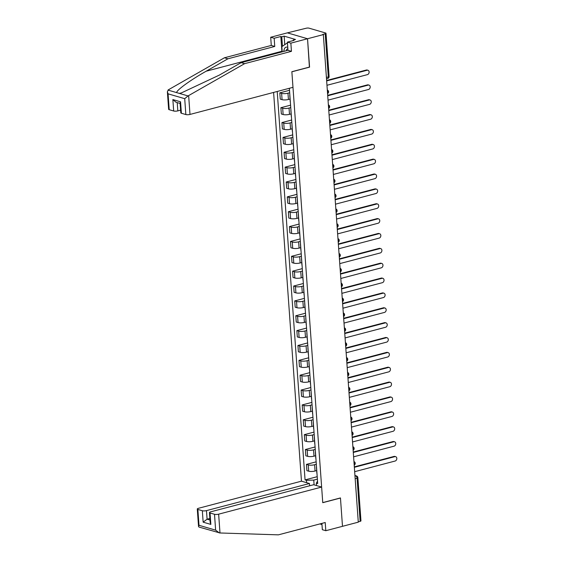 <?xml version="1.0" encoding="UTF-8"?>
<svg xmlns="http://www.w3.org/2000/svg" width="563" height="563" viewBox="0 0 563 563"><rect width="100%" height="100%" fill="white"/><g stroke="black" fill="none" stroke-linecap="round" stroke-linejoin="round"><path stroke-width="0.84" d="M273.604 92.431L301.465 481.175L198.486 508.29A2.97 0.788 -4.1 0 0 197.282 509.015A2.97 0.788 -4.1 0 0 197.866 509.431L202.335 510.732A2.97 0.788 -4.1 0 0 206.48 510.62L207.093 519.199L203.152 522.168L202.335 510.732M309.397 67.088L307.539 38.748L287.369 32.858L306.223 28.227A1.978 0.521 -4.1 0 1 308.988 28.15L325.625 33.006A1.978 0.521 -4.1 0 1 326.012 33.287L329.102 76.441A1.978 0.521 175.9 0 1 328.306 76.927L325.21 33.773A1.978 0.521 -4.1 0 0 326.012 33.287M321.888 523.393L322.346 529.699L325.815 530.712L358.286 522.161L323.338 34.589L307.539 38.748L287.369 32.858L270.697 37.249L274.167 38.263L274.751 46.455L271.289 45.441L270.697 37.249M309.573 67.138L291.866 71.797L322.747 502.59L340.453 497.931L342.487 526.321L340.46 498.03L322.754 502.689L321.635 487.065L218.648 514.174L219.992 532.978L198.957 527.052L198.542 526.532L197.282 509.015M355.169 478.684L357.069 478.184A1.978 0.521 175.9 0 0 357.864 477.698L360.96 520.859A1.978 0.521 175.9 0 1 360.158 521.338L357.069 478.184A1.978 1.105 -104.7 0 0 355.753 475.939L354.957 475.707M358.265 521.838L360.158 521.338M325.21 33.773L322.747 34.42L323.338 34.589M289.685 92.747L287.974 93.198A4.553 1.203 175.9 0 1 281.62 93.367L279.825 92.846L280.275 99.13L282.07 99.658A4.553 1.203 -4.1 0 0 288.425 99.482L290.044 99.06M289.889 95.611A4.553 1.203 175.9 0 1 289.776 95.379A4.553 1.203 175.9 0 1 289.854 95.126M289.509 90.298L279.825 92.846M289.776 95.379L290.226 101.664A4.553 1.203 -4.1 0 0 290.339 101.903M290.747 107.61L289.037 108.061A4.553 1.203 175.9 0 1 282.682 108.23L280.888 107.709L281.338 113.993L283.133 114.521A4.553 1.203 -4.1 0 0 289.488 114.345L291.106 113.923M290.951 110.475A4.553 1.203 175.9 0 1 290.846 110.235A4.553 1.203 175.9 0 1 290.916 109.989M290.571 105.161L280.888 107.709M290.846 110.235L291.296 116.527A4.553 1.203 -4.1 0 0 291.402 116.759M291.81 122.474L290.107 122.924A4.553 1.203 175.9 0 1 283.745 123.093L281.95 122.572L282.408 128.857L284.195 129.377A4.553 1.203 -4.1 0 0 290.557 129.208L292.176 128.779M292.021 125.338A4.553 1.203 175.9 0 1 291.908 125.099A4.553 1.203 175.9 0 1 291.986 124.852M291.641 120.018L281.95 122.572M291.908 125.099L292.359 131.39A4.553 1.203 -4.1 0 0 292.471 131.622M292.88 137.33L291.17 137.78A4.553 1.203 175.9 0 1 284.815 137.956L283.02 137.428L283.471 143.72L285.265 144.241A4.553 1.203 -4.1 0 0 291.62 144.072L293.239 143.642M293.084 140.194A4.553 1.203 175.9 0 1 292.971 139.962A4.553 1.203 175.9 0 1 293.049 139.715M292.704 134.881L283.02 137.428M292.971 139.962L293.422 146.246A4.553 1.203 -4.1 0 0 293.534 146.486M293.942 152.193L292.232 152.643A4.553 1.203 175.9 0 1 285.877 152.812L284.083 152.292L284.533 158.583L286.328 159.104A4.553 1.203 -4.1 0 0 292.683 158.928L294.301 158.506M294.146 155.057A4.553 1.203 175.9 0 1 294.041 154.825A4.553 1.203 175.9 0 1 294.111 154.579M293.766 149.744L284.083 152.292M294.041 154.825L294.491 161.109A4.553 1.203 -4.1 0 0 294.597 161.349M295.012 167.056L293.302 167.507A4.553 1.203 175.9 0 1 286.94 167.675L285.152 167.155L285.603 173.439L287.39 173.967A4.553 1.203 -4.1 0 0 293.752 173.791L295.371 173.369M295.216 169.92A4.553 1.203 175.9 0 1 295.103 169.688A4.553 1.203 175.9 0 1 295.181 169.435M294.836 164.607L285.152 167.155M295.103 169.688L295.554 175.973A4.553 1.203 -4.1 0 0 295.666 176.205M296.075 181.919L294.365 182.37A4.553 1.203 175.9 0 1 288.01 182.539L286.215 182.018L286.666 188.302L288.46 188.823A4.553 1.203 -4.1 0 0 294.815 188.654L296.434 188.225M296.279 184.784A4.553 1.203 175.9 0 1 296.173 184.544A4.553 1.203 175.9 0 1 296.244 184.298M295.899 179.463L286.215 182.018M296.173 184.544L296.624 190.836A4.553 1.203 -4.1 0 0 296.729 191.068M297.137 196.776L295.427 197.226A4.553 1.203 175.9 0 1 289.072 197.402L287.278 196.874L287.728 203.166L289.523 203.686A4.553 1.203 -4.1 0 0 295.878 203.517L297.496 203.088M297.348 199.64A4.553 1.203 175.9 0 1 297.236 199.408A4.553 1.203 175.9 0 1 297.313 199.161M296.961 194.326L287.278 196.874M297.236 199.408L297.686 205.692A4.553 1.203 -4.1 0 0 297.799 205.931M298.207 211.639L296.497 212.089A4.553 1.203 175.9 0 1 290.135 212.265L288.347 211.737L288.798 218.029L290.592 218.55A4.553 1.203 -4.1 0 0 296.947 218.381L298.566 217.951M298.411 214.503A4.553 1.203 175.9 0 1 298.299 214.271A4.553 1.203 175.9 0 1 298.376 214.024M298.031 209.19L288.347 211.737M298.299 214.271L298.749 220.555A4.553 1.203 -4.1 0 0 298.862 220.795M299.27 226.502L297.56 226.952A4.553 1.203 175.9 0 1 291.205 227.121L289.41 226.6L289.861 232.885L291.655 233.413A4.553 1.203 -4.1 0 0 298.01 233.237L299.629 232.815M299.474 229.366A4.553 1.203 175.9 0 1 299.368 229.134A4.553 1.203 175.9 0 1 299.439 228.881M299.094 224.053L289.41 226.6M299.368 229.134L299.819 235.418A4.553 1.203 -4.1 0 0 299.924 235.651M300.332 241.365L298.629 241.816A4.553 1.203 175.9 0 1 292.267 241.984L290.473 241.464L290.93 247.748L292.718 248.269A4.553 1.203 -4.1 0 0 299.08 248.1L300.698 247.678M300.543 244.229A4.553 1.203 175.9 0 1 300.431 243.99A4.553 1.203 175.9 0 1 300.508 243.744M300.163 238.909L290.473 241.464M300.431 243.99L300.881 250.282A4.553 1.203 -4.1 0 0 300.994 250.514M301.402 256.221L299.692 256.672A4.553 1.203 175.9 0 1 293.337 256.848L291.543 256.32L291.993 262.611L293.787 263.132A4.553 1.203 -4.1 0 0 300.142 262.963L301.761 262.534M301.606 259.086A4.553 1.203 175.9 0 1 301.494 258.853A4.553 1.203 175.9 0 1 301.571 258.607M301.226 253.772L291.543 256.32M301.494 258.853L301.944 265.145A4.553 1.203 -4.1 0 0 302.057 265.377M302.465 271.084L300.755 271.535A4.553 1.203 175.9 0 1 294.4 271.711L292.605 271.183L293.056 277.475L294.85 277.995A4.553 1.203 -4.1 0 0 301.205 277.826L302.824 277.397M302.669 273.949A4.553 1.203 175.9 0 1 302.563 273.717A4.553 1.203 175.9 0 1 302.634 273.47M302.289 268.635L292.605 271.183M302.563 273.717L303.014 280.001A4.553 1.203 -4.1 0 0 303.119 280.24M303.534 285.948L301.824 286.398A4.553 1.203 175.9 0 1 295.462 286.567L293.675 286.046L294.125 292.331L295.913 292.859A4.553 1.203 -4.1 0 0 302.275 292.683L303.893 292.26M303.738 288.812A4.553 1.203 175.9 0 1 303.626 288.58A4.553 1.203 175.9 0 1 303.703 288.326M303.358 283.499L293.675 286.046M303.626 288.58L304.076 294.864A4.553 1.203 -4.1 0 0 304.189 295.096M304.597 300.811L302.887 301.261A4.553 1.203 175.9 0 1 296.532 301.43L294.738 300.909L295.188 307.194L296.983 307.722A4.553 1.203 -4.1 0 0 303.337 307.546L304.956 307.124M304.801 303.675A4.553 1.203 175.9 0 1 304.696 303.436A4.553 1.203 175.9 0 1 304.766 303.19M304.421 298.355L294.738 300.909M304.696 303.436L305.146 309.727A4.553 1.203 -4.1 0 0 305.252 309.96M305.66 315.667L303.95 316.117A4.553 1.203 175.9 0 1 297.595 316.293L295.8 315.766L296.251 322.057L298.045 322.578A4.553 1.203 -4.1 0 0 304.4 322.409L306.019 321.98M305.871 318.531A4.553 1.203 175.9 0 1 305.758 318.299A4.553 1.203 175.9 0 1 305.836 318.053M305.484 313.218L295.8 315.766M305.758 318.299L306.209 324.591A4.553 1.203 -4.1 0 0 306.321 324.823M306.729 330.53L305.019 330.981A4.553 1.203 175.9 0 1 298.657 331.157L296.87 330.629L297.32 336.92L299.115 337.441A4.553 1.203 -4.1 0 0 305.47 337.272L307.088 336.843M306.934 333.395A4.553 1.203 175.9 0 1 306.821 333.162A4.553 1.203 175.9 0 1 306.898 332.916M306.553 328.081L296.87 330.629M306.821 333.162L307.271 339.447A4.553 1.203 -4.1 0 0 307.384 339.686M307.792 345.393L306.082 345.844A4.553 1.203 175.9 0 1 299.727 346.013L297.933 345.492L298.383 351.776L300.178 352.304A4.553 1.203 -4.1 0 0 306.532 352.128L308.151 351.706M307.996 348.258A4.553 1.203 175.9 0 1 307.891 348.025A4.553 1.203 175.9 0 1 307.961 347.772M307.616 342.944L297.933 345.492M307.891 348.025L308.341 354.31A4.553 1.203 -4.1 0 0 308.447 354.542M308.855 360.257L307.145 360.707A4.553 1.203 175.9 0 1 300.79 360.876L298.995 360.355L299.446 366.64L301.24 367.167A4.553 1.203 -4.1 0 0 307.602 366.992L309.214 366.569M309.066 363.121A4.553 1.203 175.9 0 1 308.953 362.882A4.553 1.203 175.9 0 1 309.031 362.635M308.679 357.801L298.995 360.355M308.953 362.882L309.404 369.173A4.553 1.203 -4.1 0 0 309.516 369.405M309.924 375.113L308.214 375.563A4.553 1.203 175.9 0 1 301.859 375.739L300.065 375.211L300.515 381.503L302.31 382.024A4.553 1.203 -4.1 0 0 308.665 381.855L310.283 381.425M310.129 377.984A4.553 1.203 175.9 0 1 310.016 377.745A4.553 1.203 175.9 0 1 310.093 377.499M309.749 372.664L300.065 375.211M310.016 377.745L310.466 384.036A4.553 1.203 -4.1 0 0 310.579 384.269M310.987 389.976L309.277 390.426A4.553 1.203 175.9 0 1 302.922 390.602L301.128 390.075L301.578 396.366L303.373 396.887A4.553 1.203 -4.1 0 0 309.727 396.718L311.346 396.289M311.191 392.84A4.553 1.203 175.9 0 1 311.086 392.608A4.553 1.203 175.9 0 1 311.156 392.362M310.811 387.527L301.128 390.075M311.086 392.608L311.536 398.893A4.553 1.203 -4.1 0 0 311.642 399.132M312.057 404.839L310.347 405.29A4.553 1.203 175.9 0 1 303.985 405.459L302.197 404.938L302.648 411.222L304.435 411.75A4.553 1.203 -4.1 0 0 310.797 411.574L312.416 411.152M312.261 407.703A4.553 1.203 175.9 0 1 312.148 407.471A4.553 1.203 175.9 0 1 312.226 407.218M311.881 402.39L302.197 404.938M312.148 407.471L312.599 413.756A4.553 1.203 -4.1 0 0 312.711 413.988M313.119 419.702L311.409 420.153A4.553 1.203 175.9 0 1 305.055 420.322L303.26 419.801L303.71 426.085L305.505 426.613A4.553 1.203 -4.1 0 0 311.86 426.437L313.478 426.015M313.324 422.567A4.553 1.203 175.9 0 1 313.211 422.327A4.553 1.203 175.9 0 1 313.288 422.081M312.944 417.253L303.26 419.801M313.211 422.327L313.668 428.619A4.553 1.203 -4.1 0 0 313.774 428.851M314.182 434.566L312.472 435.009A4.553 1.203 175.9 0 1 306.117 435.185L304.323 434.664L304.773 440.949L306.568 441.469A4.553 1.203 -4.1 0 0 312.922 441.301L314.541 440.871M314.393 437.43A4.553 1.203 175.9 0 1 314.281 437.191A4.553 1.203 175.9 0 1 314.358 436.944M314.006 432.11L304.323 434.664M314.281 437.191L314.731 443.482A4.553 1.203 -4.1 0 0 314.844 443.714M315.252 449.422L313.542 449.872A4.553 1.203 175.9 0 1 307.18 450.048L305.392 449.52L305.843 455.812L307.637 456.333A4.553 1.203 -4.1 0 0 313.992 456.164L315.611 455.734M315.456 452.286A4.553 1.203 175.9 0 1 315.343 452.054A4.553 1.203 175.9 0 1 315.421 451.808M315.076 446.973L305.392 449.52M315.343 452.054L315.794 458.338A4.553 1.203 -4.1 0 0 315.906 458.578M316.315 464.285L314.604 464.735A4.553 1.203 175.9 0 1 308.25 464.904L306.455 464.384L306.905 470.668L308.7 471.196A4.553 1.203 -4.1 0 0 315.055 471.02L316.673 470.598M316.519 467.149A4.553 1.203 175.9 0 1 316.413 466.917A4.553 1.203 175.9 0 1 316.483 466.664M316.139 461.836L306.455 464.384M316.413 466.917L316.863 473.201A4.553 1.203 -4.1 0 0 316.969 473.441M317.525 481.133L316.315 483.181L317.701 483.582L289.389 88.609L288.777 88.433M316.315 483.181L316.49 485.559M306.61 482.681L306.441 480.295L313.767 480.098L314.105 484.87M277.214 91.473L305.062 479.894L306.441 480.295M317.377 479.148L313.767 480.098M317.201 476.699L305.062 479.894M326.624 80.488L366.372 70.023A2.28 1.788 -73.7 0 1 367.167 70.03L367.928 70.248A2.28 1.788 106.3 0 0 367.132 70.248L326.66 80.903M326.969 85.287L367.449 74.626A2.28 1.788 106.3 0 0 369.11 72.451A2.28 1.788 106.3 0 0 367.928 70.248M327.694 95.344L367.435 84.886A2.28 1.788 -73.7 0 1 368.23 84.886L368.997 85.112A2.28 1.788 106.3 0 0 368.202 85.112L327.722 95.766M328.039 100.144L368.512 89.489A2.28 1.788 106.3 0 0 370.173 87.307A2.28 1.788 106.3 0 0 368.997 85.112M328.757 110.207L368.498 99.75A2.28 1.788 -73.7 0 1 369.293 99.75L370.06 99.975A2.28 1.788 106.3 0 0 369.265 99.968L328.785 110.622M329.102 115.007L369.581 104.352A2.28 1.788 106.3 0 0 371.235 102.17A2.28 1.788 106.3 0 0 370.06 99.975M274.751 46.455L227.909 58.791L224.44 57.778L168.478 89.742L167.373 91.762L168.077 93.831L169.21 109.694A2.97 0.788 175.9 0 1 168.633 109.278L167.373 91.762M227.909 58.791L206.164 71.212C190.54 79.981 175.895 90.636 176.726 92.635L179.287 93.381L181.293 92.951L219.394 75.069L241.133 62.648L287.982 50.318L287.39 42.126L294.062 40.367L293.126 40.093L295.505 39.466L284.16 36.152L281.774 36.785L282.457 46.25M224.44 57.778L271.289 45.441M185.846 114.549L184.713 98.687L188.035 95.935L244.602 63.661L291.451 51.332L290.86 43.14L307.539 38.748L309.566 67.046L291.859 71.705L292.978 87.328L189.991 114.437A2.97 0.788 175.9 0 1 185.846 114.549L181.377 113.247A2.97 0.788 175.9 0 1 180.8 112.832L180.097 103.057L180.561 101.812L181.377 113.247M290.86 43.14L287.39 42.126M281.95 51.909A11.14 6.228 75.3 0 1 281.894 51.275L280.838 36.511L274.167 38.263M280.838 36.511L281.774 36.785M291.451 51.332L287.982 50.318M244.602 63.661L241.133 62.648M177.232 102.614L177.824 110.883A2.97 0.788 175.9 0 1 173.678 110.995L169.21 109.694M177.824 110.883L180.603 110.151M293.161 40.606L293.126 40.093M284.16 36.152L284.765 44.653M173.678 110.995L172.862 99.567L176.001 102.255L180.125 103.458M219.992 532.978L278.375 534.85L325.224 522.52L325.815 530.712M301.465 481.175L309.46 483.511L206.48 510.62M319.833 523.935L321.973 524.561M321.635 487.065L313.633 484.729L210.653 511.837A2.97 0.788 -4.1 0 0 209.45 512.569A2.97 0.788 -4.1 0 0 210.034 512.984L214.503 514.286A2.97 0.788 -4.1 0 0 218.648 514.174M309.629 485.785L309.46 483.511M209.872 518.467L207.093 519.199L209.985 520.043M210.034 512.984L210.851 524.413L210.154 522.344L209.45 512.569M197.866 509.431L198.999 525.293L198.542 526.532M219.359 532.95L215.636 530.149L214.503 514.286M287.77 47.419A6.439 3.596 -104.7 0 0 287.271 47.222A6.439 3.596 -104.7 0 0 283.872 51.402M287.876 48.861A4.405 2.463 -104.7 0 0 287.531 48.904A4.405 2.463 -104.7 0 0 286.131 50.804M282.218 51.838L281.852 46.666L286.975 43.126L287.51 43.738M287.454 42.999L286.975 43.126M329.827 125.07L369.567 114.606A2.28 1.788 -73.7 0 1 370.363 114.613L371.123 114.838A2.28 1.788 106.3 0 0 370.327 114.831L329.855 125.486M330.164 129.87L370.644 119.215A2.28 1.788 106.3 0 0 372.305 117.034A2.28 1.788 106.3 0 0 371.123 114.838M330.889 139.934L370.63 129.469A2.28 1.788 -73.7 0 1 371.425 129.476L372.192 129.694A2.28 1.788 106.3 0 0 371.397 129.694L330.917 140.349M331.234 144.733L371.707 134.078A2.28 1.788 106.3 0 0 373.368 131.897A2.28 1.788 106.3 0 0 372.192 129.694M331.952 154.79L371.693 144.332A2.28 1.788 -73.7 0 1 372.488 144.339L373.255 144.557A2.28 1.788 106.3 0 0 372.46 144.557L331.987 155.212M332.297 159.589L372.776 148.935A2.28 1.788 106.3 0 0 374.43 146.753A2.28 1.788 106.3 0 0 373.255 144.557M333.022 169.653L372.762 159.195A2.28 1.788 -73.7 0 1 373.558 159.195L374.318 159.42A2.28 1.788 106.3 0 0 373.522 159.413L333.05 170.068M333.366 174.453L373.839 163.798A2.28 1.788 106.3 0 0 375.5 161.616A2.28 1.788 106.3 0 0 374.318 159.42M334.084 184.516L373.825 174.051A2.28 1.788 -73.7 0 1 374.62 174.058L375.387 174.284A2.28 1.788 106.3 0 0 374.592 174.277L334.112 184.931M334.429 189.316L374.902 178.661A2.28 1.788 106.3 0 0 376.563 176.479A2.28 1.788 106.3 0 0 375.387 174.284M335.147 199.379L374.895 188.915A2.28 1.788 -73.7 0 1 375.69 188.922L376.45 189.147A2.28 1.788 106.3 0 0 375.655 189.14L335.182 199.795M335.492 204.179L375.971 193.524A2.28 1.788 106.3 0 0 377.632 191.343A2.28 1.788 106.3 0 0 376.45 189.147M336.217 214.236L375.957 203.778A2.28 1.788 -73.7 0 1 376.753 203.785L377.52 204.003A2.28 1.788 106.3 0 0 376.717 204.003L336.245 214.658M336.561 219.035L377.034 208.38A2.28 1.788 106.3 0 0 378.695 206.199A2.28 1.788 106.3 0 0 377.52 204.003M337.279 229.099L377.02 218.641A2.28 1.788 -73.7 0 1 377.815 218.641L378.582 218.866A2.28 1.788 106.3 0 0 377.787 218.859L337.307 229.514M337.624 233.898L378.104 223.244A2.28 1.788 106.3 0 0 379.758 221.062A2.28 1.788 106.3 0 0 378.582 218.866M338.349 243.962L378.09 233.497A2.28 1.788 -73.7 0 1 378.885 233.504L379.645 233.729A2.28 1.788 106.3 0 0 378.85 233.722L338.377 244.377M338.687 248.762L379.166 238.107A2.28 1.788 106.3 0 0 380.827 235.925A2.28 1.788 106.3 0 0 379.645 233.729M339.412 258.825L379.152 248.36A2.28 1.788 -73.7 0 1 379.948 248.367L380.715 248.593A2.28 1.788 106.3 0 0 379.919 248.586L339.44 259.24M339.756 263.625L380.229 252.97A2.28 1.788 106.3 0 0 381.89 250.788A2.28 1.788 106.3 0 0 380.715 248.593M340.474 273.688L380.215 263.224A2.28 1.788 -73.7 0 1 381.01 263.231L381.777 263.449A2.28 1.788 106.3 0 0 380.982 263.449L340.509 274.104M340.819 278.481L381.299 267.826A2.28 1.788 106.3 0 0 382.953 265.652A2.28 1.788 106.3 0 0 381.777 263.449M341.544 288.545L381.285 278.087A2.28 1.788 -73.7 0 1 382.08 278.087L382.84 278.312A2.28 1.788 106.3 0 0 382.045 278.305L341.572 288.96M341.889 293.344L382.361 282.689A2.28 1.788 106.3 0 0 384.022 280.508A2.28 1.788 106.3 0 0 382.84 278.312M342.607 303.408L382.347 292.943A2.28 1.788 -73.7 0 1 383.143 292.95L383.91 293.175A2.28 1.788 106.3 0 0 383.114 293.168L342.635 303.823M342.951 308.207L383.424 297.553A2.28 1.788 106.3 0 0 385.085 295.371A2.28 1.788 106.3 0 0 383.91 293.175M343.669 318.271L383.417 307.806A2.28 1.788 -73.7 0 1 384.212 307.813L384.972 308.038A2.28 1.788 106.3 0 0 384.177 308.031L343.704 318.686M344.014 323.071L384.494 312.416A2.28 1.788 106.3 0 0 386.155 310.234A2.28 1.788 106.3 0 0 384.972 308.038M344.739 333.134L384.48 322.669A2.28 1.788 -73.7 0 1 385.275 322.676L386.042 322.895A2.28 1.788 106.3 0 0 385.24 322.895L344.767 333.549M345.084 337.927L385.556 327.272A2.28 1.788 106.3 0 0 387.217 325.097A2.28 1.788 106.3 0 0 386.042 322.895M345.802 347.99L385.542 337.533A2.28 1.788 -73.7 0 1 386.338 337.533L387.105 337.758A2.28 1.788 106.3 0 0 386.309 337.751L345.83 348.413M346.146 352.79L386.619 342.135A2.28 1.788 106.3 0 0 388.28 339.953A2.28 1.788 106.3 0 0 387.105 337.758M346.871 362.853L386.612 352.389A2.28 1.788 -73.7 0 1 387.407 352.396L388.167 352.621A2.28 1.788 106.3 0 0 387.372 352.614L346.899 363.269M347.209 367.653L387.689 356.998A2.28 1.788 106.3 0 0 389.35 354.817A2.28 1.788 106.3 0 0 388.167 352.621M347.934 377.717L387.675 367.252A2.28 1.788 -73.7 0 1 388.47 367.259L389.237 367.484A2.28 1.788 106.3 0 0 388.442 367.477L347.962 378.132M348.279 382.516L388.751 371.861A2.28 1.788 106.3 0 0 390.412 369.68A2.28 1.788 106.3 0 0 389.237 367.484M348.997 392.58L388.737 382.115A2.28 1.788 -73.7 0 1 389.533 382.122L390.3 382.34A2.28 1.788 106.3 0 0 389.505 382.34L349.032 392.995M349.341 397.372L389.821 386.718A2.28 1.788 106.3 0 0 391.475 384.543A2.28 1.788 106.3 0 0 390.3 382.34M350.066 407.436L389.807 396.978A2.28 1.788 -73.7 0 1 390.602 396.978L391.362 397.204A2.28 1.788 106.3 0 0 390.567 397.196L350.095 407.858M350.411 412.236L390.884 401.581A2.28 1.788 106.3 0 0 392.545 399.399A2.28 1.788 106.3 0 0 391.362 397.204M351.129 422.299L390.87 411.842A2.28 1.788 -73.7 0 1 391.665 411.842L392.432 412.067A2.28 1.788 106.3 0 0 391.637 412.06L351.157 422.714M351.474 427.099L391.947 416.444A2.28 1.788 106.3 0 0 393.607 414.262A2.28 1.788 106.3 0 0 392.432 412.067M352.192 437.162L391.932 426.698A2.28 1.788 -73.7 0 1 392.735 426.705L393.495 426.93A2.28 1.788 106.3 0 0 392.7 426.923L352.227 437.578M352.537 441.962L393.016 431.307A2.28 1.788 106.3 0 0 394.67 429.126A2.28 1.788 106.3 0 0 393.495 426.93M353.261 452.026L393.002 441.561A2.28 1.788 -73.7 0 1 393.797 441.568L394.564 441.786A2.28 1.788 106.3 0 0 393.762 441.786L353.29 452.441M353.606 456.825L394.079 446.163A2.28 1.788 106.3 0 0 395.74 443.989A2.28 1.788 106.3 0 0 394.564 441.786M354.324 466.882L394.065 456.424A2.28 1.788 -73.7 0 1 394.86 456.424L395.627 456.649A2.28 1.788 106.3 0 0 394.832 456.649L354.352 467.304M354.669 471.681L395.142 461.027A2.28 1.788 106.3 0 0 396.802 458.845A2.28 1.788 106.3 0 0 395.627 456.649M354.19 464.961A1.978 1.105 -104.7 0 0 354.416 463.743A1.978 1.105 -104.7 0 0 354 462.343M353.121 450.097A1.978 1.105 -104.7 0 0 353.346 448.88A1.978 1.105 -104.7 0 0 352.931 447.479M352.058 435.234A1.978 1.105 -104.7 0 0 352.283 434.017A1.978 1.105 -104.7 0 0 351.868 432.616M350.988 420.371A1.978 1.105 -104.7 0 0 351.221 419.161A1.978 1.105 -104.7 0 0 350.805 417.753M349.926 405.508A1.978 1.105 -104.7 0 0 350.151 404.297A1.978 1.105 -104.7 0 0 349.736 402.897M348.863 390.652A1.978 1.105 -104.7 0 0 349.088 389.434A1.978 1.105 -104.7 0 0 348.673 388.034M347.793 375.788A1.978 1.105 -104.7 0 0 348.025 374.571A1.978 1.105 -104.7 0 0 347.61 373.17M346.731 360.925A1.978 1.105 -104.7 0 0 346.956 359.715A1.978 1.105 -104.7 0 0 346.541 358.307M345.668 346.062A1.978 1.105 -104.7 0 0 345.893 344.852A1.978 1.105 -104.7 0 0 345.478 343.451M344.598 331.206A1.978 1.105 -104.7 0 0 344.823 329.988A1.978 1.105 -104.7 0 0 344.408 328.588M343.536 316.343A1.978 1.105 -104.7 0 0 343.761 315.125A1.978 1.105 -104.7 0 0 343.346 313.725M342.466 301.479A1.978 1.105 -104.7 0 0 342.698 300.269A1.978 1.105 -104.7 0 0 342.283 298.862M341.403 286.616A1.978 1.105 -104.7 0 0 341.628 285.406A1.978 1.105 -104.7 0 0 341.213 284.005M340.341 271.76A1.978 1.105 -104.7 0 0 340.566 270.543A1.978 1.105 -104.7 0 0 340.151 269.142M339.271 256.897A1.978 1.105 -104.7 0 0 339.503 255.679A1.978 1.105 -104.7 0 0 339.088 254.279M338.208 242.034A1.978 1.105 -104.7 0 0 338.433 240.823A1.978 1.105 -104.7 0 0 338.018 239.416M337.146 227.171A1.978 1.105 -104.7 0 0 337.371 225.96A1.978 1.105 -104.7 0 0 336.956 224.56M336.076 212.314A1.978 1.105 -104.7 0 0 336.301 211.097A1.978 1.105 -104.7 0 0 335.893 209.696M335.013 197.451A1.978 1.105 -104.7 0 0 335.238 196.234A1.978 1.105 -104.7 0 0 334.823 194.833M333.943 182.588A1.978 1.105 -104.7 0 0 334.176 181.37A1.978 1.105 -104.7 0 0 333.76 179.97M332.881 167.725A1.978 1.105 -104.7 0 0 333.106 166.514A1.978 1.105 -104.7 0 0 332.691 165.107M331.818 152.869A1.978 1.105 -104.7 0 0 332.043 151.651A1.978 1.105 -104.7 0 0 331.628 150.251M330.748 138.005A1.978 1.105 -104.7 0 0 330.981 136.788A1.978 1.105 -104.7 0 0 330.565 135.387M329.686 123.142A1.978 1.105 -104.7 0 0 329.911 121.925A1.978 1.105 -104.7 0 0 329.496 120.524M328.623 108.279A1.978 1.105 -104.7 0 0 328.848 107.069A1.978 1.105 -104.7 0 0 328.433 105.661M327.553 93.423A1.978 1.105 -104.7 0 0 327.779 92.205A1.978 1.105 -104.7 0 0 327.37 90.805M354.986 476.136L355.753 475.939A1.978 1.555 106.3 0 1 356.449 475.939L354.943 475.503M315.055 471.02L314.604 464.735M313.992 456.164L313.542 449.872M312.922 441.301L312.472 435.009M311.86 426.437L311.409 420.153M310.797 411.574L310.347 405.29M309.727 396.718L309.277 390.426M308.665 381.855L308.214 375.563M307.602 366.992L307.145 360.707M306.532 352.128L306.082 345.844M305.47 337.272L305.019 330.981M304.4 322.409L303.95 316.117M303.337 307.546L302.887 301.261M302.275 292.683L301.824 286.398M301.205 277.826L300.755 271.535M300.142 262.963L299.692 256.672M299.08 248.1L298.629 241.816M298.01 233.237L297.56 226.952M296.947 218.381L296.497 212.089M295.878 203.517L295.427 197.226M294.815 188.654L294.365 182.37M293.752 173.791L293.302 167.507M292.683 158.928L292.232 152.643M291.62 144.072L291.17 137.78M290.557 129.208L290.107 122.924M289.488 114.345L289.037 108.061M288.425 99.482L287.974 93.198M307.637 456.333L307.18 450.048M306.568 441.469L306.117 435.185M305.505 426.613L305.055 420.322M304.435 411.75L303.985 405.459M303.373 396.887L302.922 390.602M302.31 382.024L301.859 375.739M301.24 367.167L300.79 360.876M300.178 352.304L299.727 346.013M299.115 337.441L298.657 331.157M298.045 322.578L297.595 316.293M296.983 307.722L296.532 301.43M295.913 292.859L295.462 286.567M294.85 277.995L294.4 271.711M293.787 263.132L293.337 256.848M292.718 248.269L292.267 241.984M291.655 233.413L291.205 227.121M290.592 218.55L290.135 212.265M289.523 203.686L289.072 197.402M288.46 188.823L288.01 182.539M287.39 173.967L286.94 167.675M286.328 159.104L285.877 152.812M285.265 144.241L284.815 137.956M284.195 129.377L283.745 123.093M283.133 114.521L282.682 108.23M282.07 99.658L281.62 93.367M308.7 471.196L308.25 464.904M326.505 78.792L327.631 78.496A1.978 1.105 -104.7 0 0 328.306 76.927L326.406 77.427M367.132 70.248L366.372 70.023M368.202 85.112L367.435 84.886M369.265 99.968L368.498 99.75M167.971 90.08L176.726 92.635M179.287 93.381L188.035 95.935M184.713 98.687L168.077 93.831M172.862 99.567L180.561 101.812M188.647 95.633L189.991 114.437M281.894 51.275L206.164 71.212M198.999 525.293L215.636 530.149M210.851 524.413L203.152 522.168M370.327 114.831L369.567 114.606M371.397 129.694L370.63 129.469M372.46 144.557L371.693 144.332M373.522 159.413L372.762 159.195M374.592 174.277L373.825 174.051M375.655 189.14L374.895 188.915M376.717 204.003L375.957 203.778M377.787 218.859L377.02 218.641M378.85 233.722L378.09 233.497M379.919 248.586L379.152 248.36M380.982 263.449L380.215 263.224M382.045 278.305L381.285 278.087M383.114 293.168L382.347 292.943M384.177 308.031L383.417 307.806M385.24 322.895L384.48 322.669M386.309 337.751L385.542 337.533M387.372 352.614L386.612 352.389M388.442 367.477L387.675 367.252M389.505 382.34L388.737 382.115M390.567 397.196L389.807 396.978M391.637 412.06L390.87 411.842M392.7 426.923L391.932 426.698M393.762 441.786L393.002 441.561M394.832 456.649L394.065 456.424M327.567 93.592A1.978 1.978 0 0 0 327.307 90.01M328.63 108.455A1.978 1.978 0 0 0 328.377 104.873M329.7 123.318A1.978 1.978 0 0 0 329.439 119.736M330.762 138.174A1.978 1.978 0 0 0 330.509 134.592M331.825 153.037A1.978 1.978 0 0 0 331.572 149.455M332.895 167.901A1.978 1.978 0 0 0 332.634 164.319M333.958 182.764A1.978 1.978 0 0 0 333.704 179.182M335.027 197.627A1.978 1.978 0 0 0 334.767 194.038M336.09 212.483A1.978 1.978 0 0 0 335.829 208.901M337.153 227.346A1.978 1.978 0 0 0 336.899 223.764M338.222 242.21A1.978 1.978 0 0 0 337.962 238.628M339.285 257.073A1.978 1.978 0 0 0 339.032 253.484M340.348 271.929A1.978 1.978 0 0 0 340.094 268.347M341.417 286.792A1.978 1.978 0 0 0 341.157 283.21M342.48 301.655A1.978 1.978 0 0 0 342.227 298.073M343.55 316.519A1.978 1.978 0 0 0 343.289 312.929M344.612 331.375A1.978 1.978 0 0 0 344.352 327.793M345.675 346.238A1.978 1.978 0 0 0 345.422 342.656M346.745 361.101A1.978 1.978 0 0 0 346.484 357.519M347.807 375.964A1.978 1.978 0 0 0 347.554 372.382M348.87 390.821A1.978 1.978 0 0 0 348.617 387.238M349.94 405.684A1.978 1.978 0 0 0 349.679 402.102M351.002 420.547A1.978 1.978 0 0 0 350.749 416.965M352.072 435.41A1.978 1.978 0 0 0 351.812 431.828M353.135 450.266A1.978 1.978 0 0 0 352.874 446.684M354.197 465.129A1.978 1.978 0 0 0 353.944 461.547M357.864 477.698A1.978 1.978 0 0 0 356.449 475.939M327.631 78.496A1.978 1.978 0 0 0 329.102 76.441"/></g></svg>
